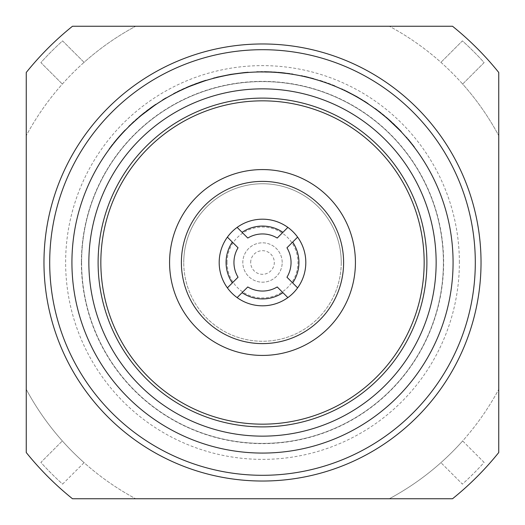 <?xml version="1.0" encoding="UTF-8"?>
<svg xmlns="http://www.w3.org/2000/svg" width="525" height="525" viewBox="0 0 525 525"><rect width="100%" height="100%" fill="white"/><g stroke="black" fill="none" stroke-linecap="round" stroke-linejoin="round"><path stroke-width="0.39" stroke-dasharray="2.62 1.97" d="M227.062 262.5A35.438 35.438 0 0 1 262.5 227.062A35.438 35.438 0 0 1 297.938 262.5A35.438 35.438 0 0 1 262.5 297.938A35.438 35.438 0 0 1 227.062 262.5M305.812 262.5A43.312 43.312 0 0 0 262.5 219.188A43.312 43.312 0 0 0 219.188 262.5A43.312 43.312 0 0 1 262.5 219.188A43.312 43.312 0 0 1 305.812 262.5A43.312 43.312 0 0 1 262.5 305.812A43.312 43.312 0 0 1 219.188 262.5A43.312 43.312 0 0 0 262.5 305.812A43.312 43.312 0 0 0 305.812 262.5M250.688 262.5A11.812 11.812 0 0 1 262.5 250.688A11.812 11.812 0 0 1 274.312 262.5A11.812 11.812 0 0 1 262.5 274.312A11.812 11.812 0 0 1 250.688 262.5M282.188 262.5A19.688 19.688 0 0 0 262.5 242.812A19.688 19.688 0 0 0 242.812 262.5A19.688 19.688 0 0 0 262.5 282.188A19.688 19.688 0 0 0 282.188 262.5A19.688 19.688 0 0 0 262.5 242.812A19.688 19.688 0 0 0 242.812 262.5A19.688 19.688 0 0 0 262.5 282.188A19.688 19.688 0 0 0 282.188 262.5M297.609 287.864A43.312 43.312 0 0 0 297.609 237.136L286.958 247.78A28.547 28.547 0 0 1 286.958 277.22L297.609 287.864A43.312 43.312 0 0 1 287.864 297.609L277.22 286.958A28.547 28.547 0 0 1 247.78 286.958L237.136 297.609A43.312 43.312 0 0 1 227.391 287.864L238.042 277.22A28.547 28.547 0 0 1 238.042 247.78L227.391 237.136A43.312 43.312 0 0 1 237.136 227.391L247.78 238.042A28.547 28.547 0 0 1 277.22 238.042M262.5 355.425A92.925 92.925 0 0 0 355.425 262.5A92.925 92.925 0 0 0 262.5 169.575A92.925 92.925 0 0 0 169.575 262.5A92.925 92.925 0 0 0 262.5 355.425M459.375 262.5A196.875 196.875 0 0 0 262.5 65.625A196.875 196.875 0 0 0 65.625 262.5A196.875 196.875 0 0 0 262.5 459.375A196.875 196.875 0 0 0 459.375 262.5M125.442 130.082A190.575 190.575 0 0 0 109.397 149.015A190.575 190.575 0 0 1 125.442 130.082L125.16 129.806A190.969 190.969 0 0 0 109.082 148.778L109.397 149.015L109.082 148.778A190.969 190.969 0 0 1 115.447 140.661L115.749 140.91L115.447 140.661A190.969 190.969 0 0 1 118.197 137.419L118.493 137.675L118.197 137.419A190.969 190.969 0 0 1 125.16 129.806L125.442 130.082M129.045 126.453L141.855 114.975L156.023 104.442A190.575 190.575 0 0 0 131.913 123.703L141.363 115.375L154.521 105.466L154.298 105.138L141.527 114.739L141.776 115.041L129.813 125.705M166.281 97.998A190.575 190.575 0 0 0 162.645 100.177A190.575 190.575 0 0 1 166.281 97.998L166.084 97.657L166.281 97.998M200.799 82.189L204.376 81.007L204.258 80.627L189.262 86.133L189.413 86.5L173.696 93.883L189.505 86.461L206.115 80.456A190.575 190.575 0 0 0 177.47 91.947L188.921 86.704L204.258 80.627M191.677 85.575L189.413 86.5M246.993 72.161L230.843 74.176L213.577 77.903A190.969 190.969 0 0 1 217.698 76.86L230.442 74.242L244.013 72.43A190.969 190.969 0 0 1 248.246 72.063L246.993 72.161L247.026 72.555L248.279 72.457L248.246 72.063L248.279 72.457A190.575 190.575 0 0 0 244.053 72.817L244.013 72.43L244.053 72.817L239.518 73.316M247.026 72.555L230.908 74.563L218.144 77.162M217.698 76.86L217.79 77.241A190.575 190.575 0 0 0 213.682 78.284L213.577 77.903M217.79 77.241L230.508 74.629L244.053 72.817L230.508 74.629L213.098 78.442L230.377 74.648L243.305 72.896M262.008 71.925L256.745 72.01L274.87 72.325L286.716 73.467M274.956 71.938L274.929 72.332L260.984 71.932L274.89 72.325L288.77 73.743A190.575 190.575 0 0 1 292.963 74.373A190.575 190.575 0 0 0 288.77 73.743L288.822 73.356L274.765 71.925L256.732 71.617L274.897 71.932L288.822 73.356L274.956 71.938L260.984 71.538L274.916 71.938L288.822 73.356L288.77 73.743L288.822 73.356A190.969 190.969 0 0 1 293.022 73.986A190.969 190.969 0 0 0 288.822 73.356L288.77 73.743L288.822 73.356M279.156 72.653L272.797 72.201M271.228 72.122L267.835 71.997M270.047 72.076L271.904 72.155M264.626 71.544L272.514 71.794L264.62 71.938L268.557 72.023L268.57 71.63L264.626 71.544L264.62 71.938M277.961 72.161L285.81 72.962L281.892 72.516L281.853 72.909L285.764 73.349L277.928 72.548L281.853 72.909L281.892 72.516L277.961 72.161L277.928 72.548M313.812 78.967L305.438 76.827A190.575 190.575 0 0 0 301.298 75.915A190.575 190.575 0 0 1 305.438 76.827L313.904 78.986M329.208 83.98A190.575 190.575 0 0 0 319.469 80.64A190.575 190.575 0 0 1 334.845 86.192A190.575 190.575 0 0 0 329.208 83.98L329.346 83.613L329.208 83.98M346.113 90.812L357.177 96.653L368.183 103.438A190.969 190.969 0 0 0 364.619 101.128L356.534 96.285L346.113 90.812L345.942 91.166L345.358 90.877A190.575 190.575 0 0 0 341.519 89.079A190.575 190.575 0 0 1 345.358 90.877L356.98 96.994L367.966 103.766A190.575 190.575 0 0 0 364.409 101.463L359.973 98.739M358.969 98.149L352.334 94.428M375.139 108.773L388.539 119.556L401.231 131.834A190.575 190.575 0 0 0 378.322 111.156L388.067 119.136L399.978 130.515L400.26 130.246L388.723 119.195L388.461 119.49L376.005 109.41M414.245 147.21L408.863 140.444A190.575 190.575 0 0 0 406.107 137.222A190.575 190.575 0 0 1 408.863 140.444L414.297 147.282M71.925 262.5A190.575 190.575 0 0 1 262.5 71.925A190.575 190.575 0 0 1 453.075 262.5A190.575 190.575 0 0 0 262.5 71.925A190.575 190.575 0 0 0 71.925 262.5A190.575 190.575 0 0 0 262.5 453.075A190.575 190.575 0 0 0 453.075 262.5A190.575 190.575 0 0 0 262.5 71.925A190.575 190.575 0 0 0 71.925 262.5A190.575 190.575 0 0 0 262.5 453.075A190.575 190.575 0 0 0 453.075 262.5A190.575 190.575 0 0 1 262.5 453.075A190.575 190.575 0 0 1 71.925 262.5M481.031 262.5A218.531 218.531 0 0 0 262.5 43.969A218.531 218.531 0 0 0 43.969 262.5A218.531 218.531 0 0 0 262.5 481.031A218.531 218.531 0 0 0 481.031 262.5M341.25 262.5A78.75 78.75 0 0 1 262.5 341.25A78.75 78.75 0 0 1 183.75 262.5A78.75 78.75 0 0 0 262.5 341.25A78.75 78.75 0 0 0 341.25 262.5A78.75 78.75 0 0 0 262.5 183.75A78.75 78.75 0 0 0 183.75 262.5A78.75 78.75 0 0 1 262.5 183.75A78.75 78.75 0 0 1 341.25 262.5M227.391 237.136A43.312 43.312 0 0 0 227.391 287.864M237.136 297.609A43.312 43.312 0 0 0 287.864 297.609M282.916 232.339L287.864 227.391A43.312 43.312 0 0 0 237.136 227.391M287.864 227.391A43.312 43.312 0 0 1 297.609 237.136M141.527 114.739L128.579 126.361L128.855 126.643M128.579 126.361L131.447 123.598L131.716 123.88M131.447 123.598L141.606 114.673L141.855 114.975M141.606 114.673L152.703 106.253L152.933 106.575M152.703 106.253L155.807 104.114L156.023 104.442M155.807 104.114A190.969 190.969 0 0 0 131.644 123.414L131.913 123.703M131.644 123.414L141.113 115.073L141.363 115.375M141.113 115.073L151.213 107.31L151.443 107.632M151.213 107.31L154.298 105.138M131.965 123.106A190.969 190.969 0 0 1 152.309 106.529L141.776 114.529L131.965 123.106L132.234 123.395A190.575 190.575 0 0 1 152.539 106.851L152.23 107.067M141.776 114.529L142.026 114.837L133.829 121.925M133.376 122.338L132.234 123.395M166.084 97.657A190.969 190.969 0 0 0 162.442 99.842L162.645 100.177L162.442 99.842A190.969 190.969 0 0 1 166.084 97.657M189.262 86.133L173.512 93.529L173.696 93.883M173.512 93.529L177.056 91.711L177.233 92.065M177.056 91.711L189.354 86.093L189.505 86.461M189.354 86.093L202.407 81.231L202.532 81.605M202.407 81.231L205.997 80.082L206.115 80.456M205.997 80.082A190.969 190.969 0 0 0 177.293 91.593L177.47 91.947M177.293 91.593L188.77 86.336L188.921 86.704M188.77 86.336L200.675 81.815M177.693 91.396A190.969 190.969 0 0 1 201.948 81.382L189.558 86.008L177.693 91.396L177.87 91.75A190.575 190.575 0 0 1 202.073 81.756L201.718 81.88M189.558 86.008L189.709 86.376L179.74 90.832M181.401 89.604L181.565 89.965M201.948 81.382L202.073 81.756M179.261 91.061L177.87 91.75M230.843 74.176L230.908 74.563M230.311 74.261L212.993 78.061L230.442 74.242L230.508 74.629L230.442 74.242L244.013 72.43L244.053 72.817L244.013 72.43L230.311 74.261L230.377 74.648M212.993 78.061L213.098 78.442M244.053 72.817L244.013 72.43L244.053 72.817L230.593 74.616L230.527 74.228L244.013 72.43L230.777 74.183L217.107 77.004L230.527 74.228M220.782 76.545L230.593 74.616M217.199 77.385L217.107 77.004M235.837 73.802L230.843 74.57L230.777 74.183M230.843 74.57L229.976 74.721M229.55 74.793L227.883 75.095M227.345 75.193L225.921 75.469M225.645 75.521L222.436 76.184M274.87 72.325L274.897 71.932L274.89 72.325M256.745 72.01L256.732 71.617M274.739 72.319L274.765 71.925M292.963 74.373L293.022 73.986L292.963 74.373M260.984 71.932L260.984 71.538M288.494 73.703L287.903 73.625M287.785 73.612L283.119 73.041M277.522 72.516L276.583 72.443M272.514 71.794L272.488 72.188M285.81 72.962L285.764 73.349M313.707 78.527L305.53 76.44L305.438 76.827L305.53 76.44L313.707 78.527L313.602 78.907M317.264 79.551L317.152 79.931M315.026 78.894L314.915 79.275M312.933 78.31L312.828 78.691M306.265 76.617L306.18 76.998M305.53 76.44L305.438 76.827L305.53 76.44A190.969 190.969 0 0 0 301.376 75.528L301.298 75.915L301.376 75.528A190.969 190.969 0 0 1 305.53 76.44L305.438 76.827M334.996 85.824A190.969 190.969 0 0 0 325.349 82.169L325.218 82.543L325.349 82.169A190.969 190.969 0 0 0 319.587 80.259L319.469 80.64L319.587 80.259A190.969 190.969 0 0 1 325.349 82.169L325.218 82.543L325.349 82.169A190.969 190.969 0 0 1 334.996 85.824L334.845 86.192L334.996 85.824M345.529 90.523L345.358 90.877L345.529 90.523A190.969 190.969 0 0 0 341.677 88.718L341.519 89.079L341.677 88.718A190.969 190.969 0 0 1 345.529 90.523L345.358 90.877M357.177 96.653L356.98 96.994M368.183 103.438L367.966 103.766M364.619 101.128L364.409 101.463L364.619 101.128M364.192 100.859L363.983 101.194M356.534 96.285L356.337 96.626M388.723 119.195L375.158 108.301L374.922 108.616M375.158 108.301L378.348 110.683L378.112 110.998M378.348 110.683L388.802 119.26L388.539 119.556M388.802 119.26L398.908 128.848L398.626 129.124M398.908 128.848L401.513 131.565L401.231 131.834M401.513 131.565A190.969 190.969 0 0 0 378.558 110.847L378.322 111.156M378.558 110.847L388.323 118.84L388.067 119.136M388.323 118.84L397.622 127.549L397.34 127.824M397.622 127.549L400.26 130.246M378.912 111.116A190.969 190.969 0 0 1 398.567 128.507L388.966 119.405L378.912 111.116L378.676 111.431A190.575 190.575 0 0 1 398.285 128.782L398.022 128.513M388.966 119.405L388.703 119.7L380.382 112.757M379.903 112.383L378.676 111.431M414.428 146.797L409.165 140.195L408.863 140.444L409.165 140.195L414.428 146.797L414.113 147.033M409.165 140.195L408.863 140.444L409.165 140.195A190.969 190.969 0 0 0 406.409 136.959L406.107 137.222L406.409 136.959A190.969 190.969 0 0 1 409.165 140.195L408.863 140.444M484.122 462.407L462.656 440.934A268.144 268.144 0 0 0 498.75 389.333L498.75 452.524A303.188 303.188 0 0 1 452.524 498.75L72.476 498.75A303.188 303.188 0 0 1 26.25 452.524L26.25 72.476A303.188 303.188 0 0 1 72.476 26.25L452.524 26.25A303.188 303.188 0 0 1 498.75 72.476L498.75 389.333A268.144 268.144 0 0 1 389.333 498.75A268.144 268.144 0 0 0 462.656 440.934L484.122 462.407A298.463 298.463 0 0 1 462.407 484.122L440.934 462.656L462.407 484.122A298.463 298.463 0 0 0 484.122 462.407M84.066 62.344L62.593 40.878A298.463 298.463 0 0 0 40.878 62.593L62.344 84.066L40.878 62.593A298.463 298.463 0 0 1 62.593 40.878L84.066 62.344A268.144 268.144 0 0 0 26.25 135.667A268.144 268.144 0 0 1 135.667 26.25A268.144 268.144 0 0 0 84.066 62.344M62.593 484.122L84.066 462.656A268.144 268.144 0 0 0 135.667 498.75A268.144 268.144 0 0 1 26.25 389.333A268.144 268.144 0 0 0 84.066 462.656L62.593 484.122A298.463 298.463 0 0 1 40.878 462.407L62.344 440.934L40.878 462.407A298.463 298.463 0 0 0 62.593 484.122M462.656 84.066L484.122 62.593A298.463 298.463 0 0 0 462.407 40.878L440.934 62.344L462.407 40.878A298.463 298.463 0 0 1 484.122 62.593L462.656 84.066A268.144 268.144 0 0 0 389.333 26.25A268.144 268.144 0 0 1 498.75 135.667A268.144 268.144 0 0 0 462.656 84.066M81.375 262.5A181.125 181.125 0 0 0 262.5 443.625A181.125 181.125 0 0 0 443.625 262.5A181.125 181.125 0 0 0 262.5 81.375A181.125 181.125 0 0 0 81.375 262.5M81.605 262.5A180.895 180.895 0 0 0 262.5 443.395A180.895 180.895 0 0 0 443.395 262.5A180.895 180.895 0 0 0 262.5 81.605A180.895 180.895 0 0 0 81.605 262.5A180.895 180.895 0 0 1 262.5 81.605A180.895 180.895 0 0 1 443.395 262.5A180.895 180.895 0 0 1 262.5 443.395A180.895 180.895 0 0 1 81.605 262.5"/><path stroke-width="0.79" d="M291.047 262.5A28.547 28.547 0 0 0 286.958 247.78L292.661 242.084A36.422 36.422 0 0 1 292.661 282.916L286.958 277.22A28.547 28.547 0 0 0 291.047 262.5M262.5 343.613A81.112 81.112 0 0 0 343.613 262.5A81.112 81.112 0 0 0 262.5 181.387A81.112 81.112 0 0 0 181.387 262.5A81.112 81.112 0 0 0 262.5 343.613M262.5 355.425A92.925 92.925 0 0 0 355.425 262.5A92.925 92.925 0 0 0 262.5 169.575A92.925 92.925 0 0 0 169.575 262.5A92.925 92.925 0 0 0 262.5 355.425M498.75 72.476L498.75 452.524A303.188 303.188 0 0 1 452.524 498.75L72.476 498.75A303.188 303.188 0 0 1 26.25 452.524L26.25 72.476A303.188 303.188 0 0 1 72.476 26.25L452.524 26.25A303.188 303.188 0 0 1 498.75 72.476M475.302 262.5A212.802 212.802 0 0 0 262.5 49.698A212.802 212.802 0 0 0 49.698 262.5A212.802 212.802 0 0 0 262.5 475.302A212.802 212.802 0 0 0 475.302 262.5M481.031 262.5A218.531 218.531 0 0 0 262.5 43.969A218.531 218.531 0 0 0 43.969 262.5A218.531 218.531 0 0 0 262.5 481.031A218.531 218.531 0 0 0 481.031 262.5M262.5 436.144A173.644 173.644 0 0 1 88.856 262.5A173.644 173.644 0 0 1 262.5 88.856A173.644 173.644 0 0 1 436.144 262.5A173.644 173.644 0 0 1 262.5 436.144M262.5 426.891A164.391 164.391 0 0 1 98.109 262.5A164.391 164.391 0 0 1 262.5 98.109A164.391 164.391 0 0 1 426.891 262.5A164.391 164.391 0 0 1 262.5 426.891M154.521 105.466L141.776 115.041M129.813 125.705L129.045 126.453M204.376 81.007L191.677 85.575M218.144 77.162L213.682 78.284M244.053 72.817L243.305 72.896M286.716 73.467L279.156 72.653M272.797 72.201L271.228 72.122M267.835 71.997L262.008 71.925M271.904 72.155L270.047 72.076M359.973 98.739L358.969 98.149M352.334 94.428L345.942 91.166M399.978 130.515L388.461 119.49M376.005 109.41L375.139 108.773M453.075 262.5A190.575 190.575 0 0 0 262.5 71.925A190.575 190.575 0 0 0 71.925 262.5A190.575 190.575 0 0 0 262.5 453.075A190.575 190.575 0 0 0 453.075 262.5M262.5 100.839A161.661 161.661 0 0 0 100.839 262.5A161.661 161.661 0 0 0 262.5 424.161A161.661 161.661 0 0 0 424.161 262.5A161.661 161.661 0 0 0 262.5 100.839M262.5 219.188A43.312 43.312 0 0 0 219.188 262.5A43.312 43.312 0 0 0 262.5 305.812A43.312 43.312 0 0 0 305.812 262.5A43.312 43.312 0 0 0 262.5 219.188M277.22 238.042L282.916 232.339L277.22 238.042A28.547 28.547 0 0 0 247.78 238.042L242.084 232.339A36.422 36.422 0 0 1 282.916 232.339L287.864 227.391M152.539 106.851L142.026 114.837M133.829 121.925L133.376 122.338M202.073 81.756L189.709 86.376M179.74 90.832L179.261 91.061M239.518 73.316L235.837 73.802M229.976 74.721L229.55 74.793M227.883 75.095L227.345 75.193M222.436 76.184L220.782 76.545M283.119 73.041L277.522 72.516M276.583 72.443L274.929 72.332M398.285 128.782L388.703 119.7M380.382 112.757L379.903 112.383M292.661 282.916L297.609 287.864M297.609 237.136L292.661 242.084M237.136 227.391L242.084 232.339M232.339 282.916A36.422 36.422 0 0 1 232.339 242.084L238.042 247.78A28.547 28.547 0 0 0 238.042 277.22L227.391 287.864M232.339 242.084L227.391 237.136M282.916 292.661A36.422 36.422 0 0 1 242.084 292.661L247.78 286.958A28.547 28.547 0 0 0 277.22 286.958L287.864 297.609M242.084 292.661L237.136 297.609"/></g></svg>
